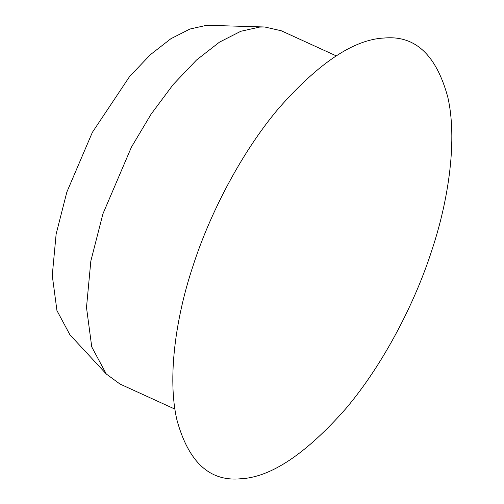 <?xml version="1.0" encoding="UTF-8"?>
<svg xmlns="http://www.w3.org/2000/svg" width="504" height="504" viewBox="0 0 504 504"><rect width="100%" height="100%" fill="white"/><g stroke="black" fill="none" stroke-linecap="round" stroke-linejoin="round"><path stroke-width="0.76" d="M174.919 409.122L119.977 384.035L106.287 374.012L91.747 346.897L86.493 307.484L90.833 261.085L102.885 213.948L131.437 147.118L151.068 114.213L173.187 84.527L196.472 60.058L219.448 42.16L240.792 31.286L259.566 27.09L264.745 26.995L281.282 30.776L336.225 55.868M264.745 26.995L206.665 25.282L189.92 29.03L170.875 38.726L150.375 54.697L129.604 76.526L92.358 132.363L66.881 191.993L56.133 234.045L52.259 275.436L56.946 310.596L69.917 334.788L106.287 374.012M384.363 38.02C354.123 39.306 318.931 62.71 278.788 108.228C240.95 152.895 209.368 214.754 192.862 266.408C175.587 318.112 167.233 378.416 176.917 419.908C188.433 461.966 209.557 481.597 240.295 478.8C270.541 477.515 305.733 454.11 345.87 408.593C383.714 363.926 415.29 302.066 431.796 250.412C449.07 198.708 457.424 138.405 447.741 96.919C436.225 54.86 415.101 35.223 384.363 38.02"/></g></svg>
